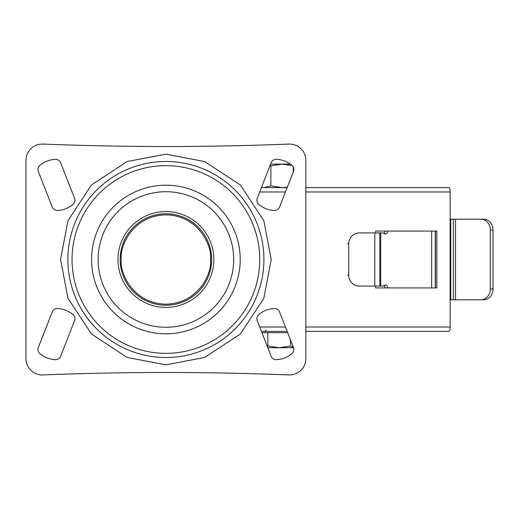 <?xml version="1.0" encoding="UTF-8"?>
<svg xmlns="http://www.w3.org/2000/svg" width="519" height="519" viewBox="0 0 519 519"><rect width="100%" height="100%" fill="white"/><g stroke="black" fill="none" stroke-linecap="round" stroke-linejoin="round"><path stroke-width="0.78" d="M379.785 232.927L383.457 232.927A2.725 2.355 90 0 0 385.338 234.017A2.725 2.355 90 0 0 387.693 231.292A2.725 2.355 90 0 0 387.687 231.072M383.969 233.505A2.725 2.355 90 0 0 384.955 231.292A2.725 2.355 90 0 0 384.949 231.072M387.687 287.928A2.725 2.355 90 0 0 387.693 287.708A2.725 2.355 90 0 0 385.338 284.983A2.725 2.355 90 0 0 383.457 286.073L358.013 286.073M384.949 287.928A2.725 2.355 90 0 0 384.955 287.708A2.725 2.355 90 0 0 383.969 285.495M480.892 299.794A10.893 9.446 -90 0 0 490.345 288.908L490.345 230.092L493.05 230.092L493.05 288.908A10.893 9.446 -90 0 1 483.604 299.794L453.353 299.794L453.353 219.206L450.148 219.206M450.148 299.794L453.353 299.794M453.353 219.206L455.526 219.206L455.526 299.794M493.05 230.092A10.893 9.446 -90 0 0 483.604 219.206L455.526 219.206M379.785 286.073L379.804 232.927L358.013 232.927M490.345 230.092A10.893 9.446 -90 0 0 480.892 219.206M359.297 286.073A10.893 10.581 -90 0 1 348.716 275.18L348.716 243.82A10.893 10.581 -90 0 1 359.297 232.927M165.898 364.838L127.123 357.442L91.415 333.983L67.957 298.276L60.561 259.5L67.957 220.724L91.415 185.017L127.123 161.558L165.898 154.162L204.674 161.558L240.381 185.017L263.84 220.724L271.236 259.5L263.84 298.276L240.381 333.983L204.674 357.442L165.898 364.838M165.898 333.814A74.314 74.314 0 0 1 91.584 259.5A74.314 74.314 0 0 1 165.898 185.186A74.314 74.314 0 0 1 240.213 259.5A74.314 74.314 0 0 1 165.898 333.814M165.898 307.423A47.923 47.923 0 0 1 117.975 259.5A47.923 47.923 0 0 1 165.898 211.577A47.923 47.923 0 0 1 213.815 259.5A47.923 47.923 0 0 1 165.898 307.423M165.898 191.719A67.781 67.781 0 0 0 98.117 259.5A67.781 67.781 0 0 0 165.898 327.281A67.781 67.781 0 0 0 233.68 259.5A67.781 67.781 0 0 0 165.898 191.719M74.548 198.277A5.443 5.443 0 0 1 72.997 204.421A25.593 25.593 0 0 1 57.538 210.467A5.443 5.443 0 0 1 52.231 207.01L38.341 171.517A5.443 5.443 0 0 1 39.892 165.379A25.593 25.593 0 0 1 55.351 159.327A5.443 5.443 0 0 1 60.658 162.784L74.548 198.277M291.905 165.379A5.443 5.443 0 0 1 293.456 171.517L279.566 207.01A5.443 5.443 0 0 1 274.259 210.467A25.593 25.593 0 0 1 258.799 204.421A5.443 5.443 0 0 1 257.249 198.277L271.139 162.784A5.443 5.443 0 0 1 276.445 159.327A25.593 25.593 0 0 1 291.905 165.379M293.456 347.483A5.443 5.443 0 0 1 291.905 353.621A25.593 25.593 0 0 1 276.445 359.673A5.443 5.443 0 0 1 271.139 356.216L257.249 320.723A5.443 5.443 0 0 1 258.799 314.579A25.593 25.593 0 0 1 274.259 308.533A5.443 5.443 0 0 1 279.566 311.99L293.456 347.483M37.971 349.469A5.443 5.443 0 0 1 38.341 347.483L52.231 311.99A5.443 5.443 0 0 1 57.538 308.533A25.593 25.593 0 0 1 72.997 314.579A5.443 5.443 0 0 1 74.548 320.723L60.658 356.216A5.443 5.443 0 0 1 55.351 359.673A25.593 25.593 0 0 1 39.892 353.621A5.443 5.443 0 0 1 37.971 349.469M121.245 259.5C119.448 246.441 132.851 215.456 165.898 214.847C198.946 215.456 212.349 246.441 210.552 259.5C212.349 272.559 198.946 303.544 165.898 304.153C132.851 303.544 119.448 272.559 121.245 259.5M120.155 259.5A45.743 45.743 0 0 1 165.898 213.757A45.743 45.743 0 0 1 211.642 259.5A45.743 45.743 0 0 1 165.898 305.243A45.743 45.743 0 0 1 120.155 259.5A45.743 45.743 0 0 1 165.898 213.757A45.743 45.743 0 0 1 211.642 259.5M40.858 374.945L42.286 374.945A16.336 16.336 0 0 0 42.934 374.932A3102.653 3102.653 0 0 1 288.862 374.932A16.336 16.336 0 0 0 289.511 374.945L292.346 374.699A16.336 16.336 0 0 0 305.847 358.61L305.847 160.39A16.336 16.336 0 0 0 292.346 144.301L289.511 144.055A16.336 16.336 0 0 0 288.862 144.068A3102.653 3102.653 0 0 1 42.934 144.068A16.336 16.336 0 0 0 42.286 144.055L39.45 144.301A16.336 16.336 0 0 0 25.95 160.39L25.95 358.61A16.336 16.336 0 0 0 39.45 374.699L40.858 374.945M375.678 286.073L375.678 287.928L436.823 287.928L436.823 231.072L375.678 231.072L375.678 232.927M435.454 287.928L435.454 231.072M261.42 187.619L287.15 187.619M261.42 331.382L287.15 331.382M305.847 331.382L449.058 331.382A4.36 1.096 -90 0 0 450.148 327.022L450.148 191.978A4.36 1.096 -90 0 0 449.058 187.619L305.847 187.619M261.933 332.685L287.662 332.685M267.817 347.717L293.54 347.717M293.371 347.276L290.484 345.965L279.164 347.717L267.843 345.965L267.259 346.29M290.484 339.893L290.484 345.965M267.843 332.685L267.843 345.965M290.264 164.095L270.626 164.095M270.081 165.496L270.866 165.846L270.866 185.867L263.821 187.619L261.498 187.417M270.866 185.867L282.064 187.619L287.312 187.21M293.254 167.099L293.254 172.023M270.866 165.846L282.064 164.095L292.054 165.509M380.725 286.073L380.725 232.927M431.678 231.072L431.672 287.928M435.298 231.072L435.298 287.928M493.05 288.908L490.345 288.908M450.764 299.794L450.764 219.206M347.425 243.82L348.716 243.82M374.809 232.927L374.809 286.073M348.716 275.18L347.425 275.18M165.898 357.513A98.013 98.013 0 0 1 67.885 259.5A98.013 98.013 0 0 1 165.898 161.487A98.013 98.013 0 0 1 263.905 259.5A98.013 98.013 0 0 1 165.898 357.513M165.898 353.348A93.848 93.848 0 0 0 259.747 259.5A93.848 93.848 0 0 0 165.898 165.652A93.848 93.848 0 0 0 72.044 259.5A93.848 93.848 0 0 0 165.898 353.348M285.444 327.022L259.714 327.022M259.714 191.978L285.444 191.978M305.847 191.978L450.148 191.978M450.148 327.022L305.847 327.022M266.091 330.071L264.787 331.382"/></g></svg>
